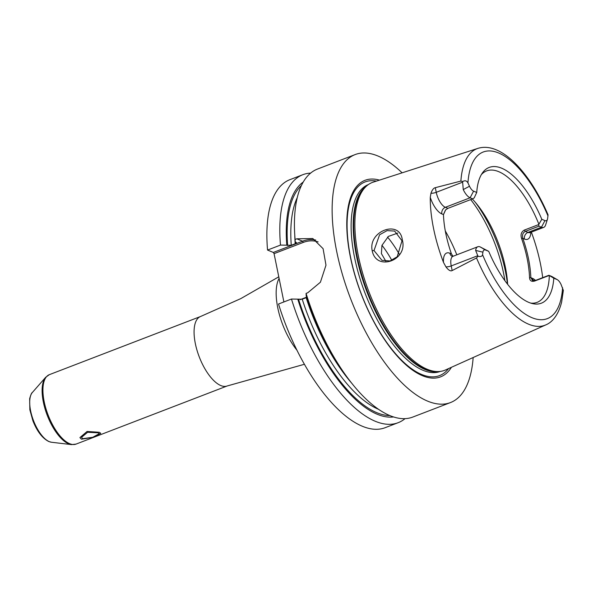 <?xml version="1.0" encoding="UTF-8"?>
<svg xmlns="http://www.w3.org/2000/svg" width="593" height="593" viewBox="0 0 593 593"><rect width="100%" height="100%" fill="white"/><g stroke="black" fill="none" stroke-linecap="round" stroke-linejoin="round"><path stroke-width="0.89" d="M549.066 275.515L534.716 281.03C531.484 281.897 529.764 280.778 529.542 277.657L530.854 277.68L532.603 280.563L535.397 280.459L548.888 275.271L553.795 278.199A72.709 30.614 -111 0 1 532.751 303.653A72.709 30.614 -111 0 1 488.721 251.35L485.585 250.053A7.968 3.358 69 0 0 482.91 252.181L482.546 254.694C482.146 256.391 480.634 256.91 478.002 256.243L476.52 257.955A94.576 39.82 69 0 0 528.748 324.252A94.576 39.82 -111 0 0 545.797 324.89L445.462 369.973A100.647 42.377 -111 0 1 439.354 371.514A100.647 42.377 -111 0 1 427.323 369.306A100.647 42.377 -111 0 1 364.599 279.562A100.647 42.377 -111 0 1 367.66 185.098A100.647 42.377 -111 0 1 373.227 182.147L477.914 148.383A94.576 39.82 69 0 0 460.88 181.08L462.792 181.495C465.031 180.235 466.75 180.717 467.944 182.926L469.493 186.239L463.259 189.59A13.283 5.596 69 0 0 470.101 197.788L472.643 198.84L474.178 197.936L476.735 192.451A72.709 30.614 -111 0 1 482.465 172.889A72.709 30.614 -111 0 1 541.809 219.299L544.945 220.596A7.968 3.358 69 0 0 547.443 219.269A7.968 3.358 69 0 0 547.621 218.469L548.058 214.851C530.112 172.704 501.122 141.134 477.914 148.383M531.35 232.122A95.658 40.28 -111 0 1 542.691 277.65M545.797 324.89C550.749 322.963 557.872 317.01 561.638 302.089L563.35 290.414L561.037 284.41A7.968 3.358 -111 0 0 557.346 279.703L552.127 276.664A13.283 5.596 69 0 0 551.438 276.323L548.888 275.271M469.493 186.239A7.968 3.358 -111 0 0 473.599 191.154L476.735 192.451M553.795 278.199L556.931 279.496A7.968 3.358 -111 0 1 557.346 279.703M541.809 219.299L538.696 224.562L524.345 230.077L525.405 231.366L538.904 226.178L538.696 224.562M481.338 174.646A70.404 29.643 69 0 1 486.616 170.91A70.404 29.643 69 0 1 498.669 171.644A70.404 29.643 -111 0 1 538.837 224.132M488.721 251.35L480.085 246.881A13.283 5.596 69 0 0 477.81 246.74A13.283 5.596 69 0 0 475.63 250.416L478.002 256.243M549.326 275.678A70.404 29.643 -111 0 1 537.162 302.334A70.404 29.643 -111 0 1 530.742 303.105M529.542 277.657C529.067 265.464 526.399 252.373 521.551 238.379L522.863 238.401C521.966 235.028 522.811 232.686 525.405 231.366L527.955 232.419L541.446 227.23L538.904 226.178M544.945 220.596L541.446 227.23A13.283 5.596 69 0 0 543.722 227.371A13.283 5.596 69 0 0 545.597 225.021L547.443 219.269M452.993 256.287L451.436 253.878L449.85 253.218A5.315 4.477 -67.6 0 0 452.251 256.376L453.067 256.258A13.283 5.596 69 0 0 451.221 265.923L452.162 270.564C450.569 271.461 448.493 270.23 445.936 266.88L443.497 262.41A96.325 40.554 -111 0 1 430.266 197.35L430.955 193.266C432.178 189.879 433.631 188.011 435.306 187.677L436.248 192.317L462.636 182.17L463.259 189.59M462.636 182.17L462.792 181.495M451.436 253.878C446.588 239.883 443.92 226.785 443.445 214.592L445.513 209.944L447.9 208.358L472.643 198.84M445.669 209.796L443.445 214.725M452.162 270.564L476.52 257.955M460.88 181.08L435.306 187.677M402.291 239.817C408.258 260.416 376.192 271.853 372.196 250.706C367.86 230.922 399.882 219.217 402.291 239.817L397.221 256.754L390.009 260.964L381.966 260.327L374.013 250.557L379.587 234.776L387.081 230.618L394.627 231.062L401.795 240.506M379.461 180.139A105.295 44.334 69 0 0 351.071 260.305A105.295 44.334 69 0 0 422.572 375.754A105.295 44.334 69 0 0 451.436 367.289M473.155 357.535A132.847 55.935 -111 0 1 450.487 402.565A132.847 55.935 -111 0 1 427.746 401.179A132.847 55.935 69 0 1 342.539 274.9A132.847 55.935 69 0 1 355.118 154.588A132.847 55.935 69 0 1 377.86 155.974A132.847 55.935 -111 0 1 402.121 172.83M450.487 402.565L412.81 417.057A132.847 55.935 -111 0 1 390.068 415.671A132.847 55.935 -111 0 1 351.501 382.93A132.847 55.935 -111 0 1 306.07 293.409L307.76 292.764L320.413 282.216L325.987 265.182L323.089 248.675L312.785 238.512L296.789 238.816L295.092 239.468A132.847 55.935 -111 0 1 294.795 235.495A132.847 55.935 -111 0 1 317.433 169.079L355.118 154.588M302.83 174.698A132.847 55.935 -111 0 0 280.482 245.087L267.547 250.061A132.847 55.935 -111 0 1 289.888 179.672L302.83 174.698A132.847 55.935 -111 0 1 310.599 173.112M267.547 250.061L273.336 252.448L302.578 241.203A29.227 24.624 112.4 0 1 315.758 240.076M283.891 301.941L274.062 253.648L273.336 252.448M385.257 427.657A132.847 55.935 -111 0 1 278.525 304.009L291.459 299.028A132.847 55.935 -111 0 0 398.2 422.676L385.257 427.657M405.034 418.651A132.847 55.935 -111 0 1 398.2 422.676M280.482 245.087L291.259 245.28L295.195 243.76L296.085 242.337L296.463 242.73M295.092 239.468L295.232 241.988L296.085 242.337M274.062 253.648L303.305 242.404A28.16 23.727 112.4 0 1 318.122 241.907M306.611 297.182L300.125 299.68M351.501 382.93L349.055 379.846A126.524 53.274 -111 0 1 306.21 295.929L306.07 293.409M306.7 297.471L302.237 299.22L291.459 299.028M295.232 241.988A126.524 53.274 -111 0 1 295.047 239.416L294.795 235.495M303.216 182.066A126.524 53.274 69 0 0 286.804 245.228M297.775 299.176A126.524 53.274 69 0 0 393.552 416.953M98.038 432.801L99.201 433.742L92.76 437.271L82.746 438.687L81.5 437.345L87.631 432.275L98.038 432.801M397.807 233.086L388.385 236.407L381.936 245.406L381.403 253.611L385.858 261.268M387.555 237.089A70.404 29.643 -111 0 1 399.245 254.152M472.31 198.974A70.404 29.643 -111 0 1 477.506 204.993A70.404 29.643 -111 0 1 507.564 283.135A70.404 29.643 -111 0 1 507.63 284.284M521.551 238.379C520.372 234.598 521.306 231.833 524.345 230.077M529.675 232.701L530.224 232.56A13.283 5.596 69 0 1 527.955 232.419A5.315 4.477 112.4 0 0 524.449 239.053L522.863 238.401C527.711 252.396 530.379 265.486 530.854 277.68L532.44 278.339A5.315 4.477 -67.6 0 0 533.774 280.786M81.397 439.205L79.922 437.582L87.075 431.459L99.387 432.282L100.751 433.342L93.168 437.323L81.397 439.205M547.984 215.956A89.269 37.589 69 0 0 498.505 152.935A89.269 37.589 69 0 0 467.944 182.926M482.546 254.694A89.269 37.589 69 0 0 532.025 317.715A89.269 37.589 69 0 0 562.587 287.724M473.599 191.154L470.101 197.788L445.358 207.305L447.9 208.358M524.449 239.053A18.598 7.828 69 0 0 530.846 232.323M430.955 193.266A5.315 1.786 168.5 0 0 436.248 192.317A13.283 5.596 69 0 0 445.358 207.305A5.315 4.477 112.4 0 0 441.859 213.94L443.445 214.592M480.085 246.881L485.585 250.053M475.63 250.416L482.91 252.181M445.936 266.88A5.315 1.786 -11.5 0 0 451.221 265.923L477.61 255.776M430.266 197.35A18.598 7.828 69 0 0 441.859 213.94M449.85 253.218A18.598 7.828 69 0 0 443.497 262.41M367.66 185.098L366.444 186.032A100.21 42.192 69 0 0 363.398 280.081A100.21 42.192 69 0 0 425.848 369.432A100.21 42.192 69 0 0 437.827 371.633L439.354 371.514M367.43 185.268A100.113 42.155 69 0 0 362.204 278.258A100.113 42.155 69 0 0 425.248 369.572A100.113 42.155 69 0 0 439.072 371.537M368.431 184.534A100.113 42.155 69 0 0 358.965 275.211A100.113 42.155 69 0 0 423.18 370.373A100.113 42.155 69 0 0 440.302 371.418M376.459 181.102A103.745 43.682 69 0 0 351.945 263.537A103.745 43.682 69 0 0 421.764 374.524A103.745 43.682 69 0 0 448.56 368.587M303.305 242.404L302.578 241.203L296.789 238.816M294.773 235.191A122.217 51.458 69 0 0 295.195 243.76M306.173 297.708A122.217 51.458 69 0 0 351.686 383.167M297.212 197.721A122.217 51.458 69 0 0 291.259 245.28M302.237 299.22A122.217 51.458 69 0 0 378.608 409.348M287.649 245.576A124.871 52.577 -111 0 1 301.37 185.594M389.816 415.567A124.871 52.577 -111 0 1 298.62 299.524M297.026 350.3A47.336 19.932 -111 0 1 279.095 278.369M220.848 385.569A37.196 15.663 -111 0 1 196.987 350.211A37.196 15.663 -111 0 1 200.516 316.521L49.36 374.657A37.196 15.663 69 0 0 45.839 408.347A37.196 15.663 69 0 0 69.7 443.705A37.196 15.663 69 0 0 76.067 444.09L227.215 385.961A37.196 15.663 -111 0 1 220.848 385.569M51.458 442.245L48.826 441.533C42.414 438.331 37.107 431.422 32.904 420.815L29.858 409.807L29.65 398.696C30.74 394.827 31.637 392.766 32.341 392.514A27.285 11.489 69 0 0 32.741 418.547A27.285 11.489 69 0 0 49.345 441.666A27.285 11.489 69 0 0 51.458 442.245L71.568 444.617L76.067 444.09M32.341 392.514L45.676 377.281A36.944 15.559 69 0 0 46.224 412.528A36.944 15.559 69 0 0 68.699 443.838A36.944 15.559 69 0 0 71.568 444.617M372.196 250.706L374.013 250.557M445.299 230.959A83.695 35.239 -111 0 1 456.825 254.812M470.694 199.589A83.695 35.239 -111 0 1 504.88 280.63M381.974 245.28A66.157 27.856 -111 0 1 391.847 260.394M475.401 202.421A81.701 34.401 -111 0 1 507.467 284.077M535.531 280.407A18.598 7.828 69 0 0 532.44 278.339M556.931 279.496L551.438 276.323M534.716 281.03L535.397 280.459M530.224 232.56L543.722 227.371M453.067 256.258L477.81 246.74M278.777 276.82L240.751 298.635L200.516 316.521M304.446 364.272L227.215 385.961M45.676 377.281L49.36 374.657"/></g></svg>
